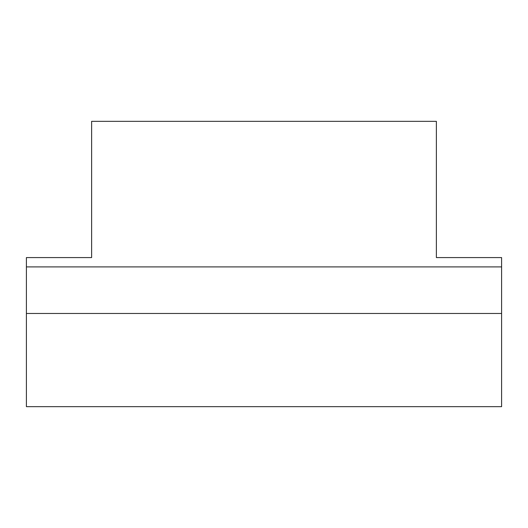 <?xml version="1.0" encoding="UTF-8"?>
<svg xmlns="http://www.w3.org/2000/svg" width="528" height="528" viewBox="0 0 528 528"><rect width="100%" height="100%" fill="white"/><g stroke="black" fill="none" stroke-linecap="round" stroke-linejoin="round"><path stroke-width="0.79" d="M26.4 266.897L26.4 257.578L91.621 257.578L91.621 121.341L436.379 121.341L436.379 257.578L501.6 257.578L501.6 406.659L26.4 406.659L26.4 266.897L501.6 266.897M26.4 313.48L501.6 313.48"/></g></svg>
